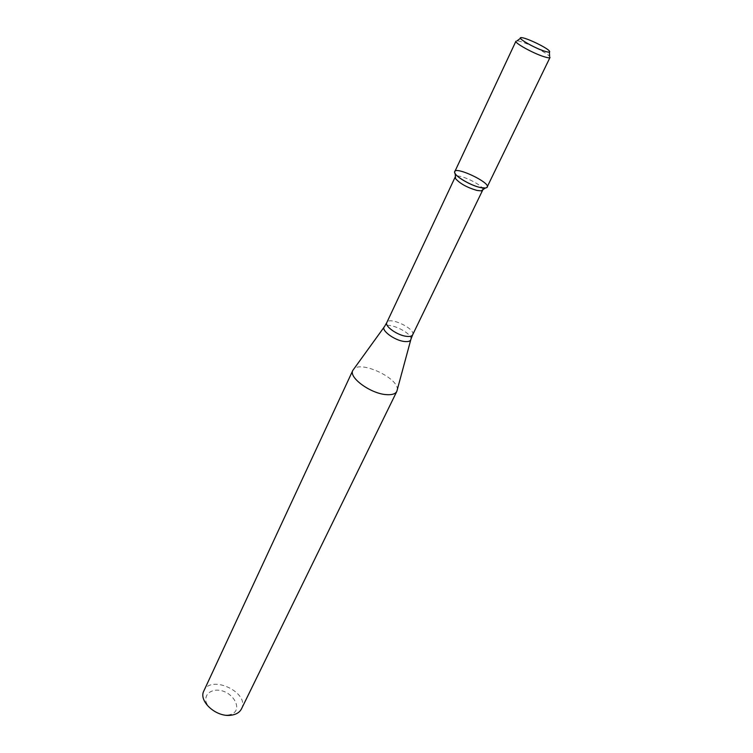 <?xml version="1.0" encoding="UTF-8"?>
<svg xmlns="http://www.w3.org/2000/svg" width="753" height="753" viewBox="0 0 753 753"><rect width="100%" height="100%" fill="white"/><g stroke="black" fill="none" stroke-linecap="round" stroke-linejoin="round"><path stroke-width="0.56" stroke-dasharray="3.77 2.82" d="M482.805 189.756C484.038 185.342 458.069 172.955 455.424 176.691M397.236 389.96C399.589 378.674 360.969 360.254 353.675 369.186M241.497 708.846C250.288 692.807 210.802 673.973 203.865 690.896M227.839 715.021C246.193 713.035 233.082 688.374 215.113 690.247C208.402 691.536 205.305 695.17 205.814 701.156C207.913 708.921 218.662 715.708 227.839 715.021M550.01 57.473L549.605 56.437C546.65 52.324 522.045 40.587 516.991 40.878L515.927 41.217M487.097 187.111C490.269 182.311 456.506 166.206 454.774 171.693M412.625 334.859C416.164 328.986 389.16 316.1 386.816 322.548M410.752 339.895L410.94 339.189C412.239 332.939 388.548 321.644 384.51 326.576L384.077 327.179M521.349 37.65L520.474 38.29M549.37 51.016L549.417 52.098"/><path stroke-width="1.13" d="M480.386 187.535L485.327 188.024C498.317 185.812 448.722 162.159 455.179 173.642C457.513 177.868 471.66 185.68 480.386 187.535C484.217 188.372 486.457 188.231 487.097 187.111L550.01 57.473C549.586 58.122 547.44 57.821 543.581 56.569C532.795 53.143 514.299 42.846 515.927 41.217L454.774 171.693C452.553 174.677 469.665 185.304 480.386 187.535M455.424 176.691L455.574 178.649C459.998 183.619 467.124 187.553 476.978 190.453L481.186 190.867L482.805 189.756M384.077 327.179L352.828 370.401C348.394 377.469 370.862 393.819 386.477 394.647C391.993 395.033 395.447 393.951 396.822 391.391L410.752 339.895M352.828 370.401L203.865 690.896C198.19 701.043 216.177 717.44 230.898 715.246C236.084 714.588 239.623 712.46 241.497 708.846L396.822 391.391M544.203 51.063C548.758 52.531 550.481 52.512 549.37 51.016C546.838 47.543 525.641 37.434 521.349 37.65C515.683 37.161 533.378 47.59 544.203 51.063M455.236 176.955L386.816 322.548C384.435 326.256 397.688 335.518 406.686 336.365C409.914 336.723 411.891 336.224 412.625 334.859L482.711 190.067M386.816 322.548L384.51 326.576C380.227 329.889 394.563 340.62 404.587 341.514C408.502 341.909 410.62 341.137 410.94 339.189L412.625 334.859M481.186 190.867L485.327 188.024M455.574 178.649L455.179 173.642M520.474 38.29L516.991 40.878M549.417 52.098L549.605 56.437"/></g></svg>
